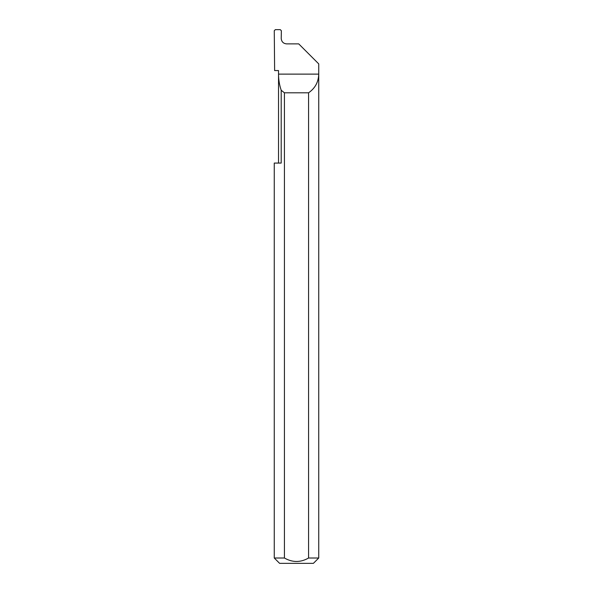 <?xml version="1.0" encoding="UTF-8"?>
<svg xmlns="http://www.w3.org/2000/svg" width="593" height="593" viewBox="0 0 593 593"><rect width="100%" height="100%" fill="white"/><g stroke="black" fill="none" stroke-linecap="round" stroke-linejoin="round"><path stroke-width="0.89" d="M278.532 163.075L278.532 74.125C278.54 79.647 279.429 85.029 281.201 90.262L281.201 163.075L274.262 163.075L278.532 163.075M278.532 70.567L278.532 74.125L318.738 74.125C318.485 82.064 315.098 88.29 308.568 92.805L308.568 558.013L318.738 558.013L318.738 63.896L298.724 43.882L286.567 43.882C283.343 43.541 281.564 41.762 281.223 38.545L281.356 30.74L280.296 29.65L275.337 29.65L274.27 30.703L274.626 70.567L278.532 70.567M318.738 558.013L313.4 563.35L279.599 563.35L274.262 558.013L284.432 558.013C292.475 562.624 300.518 562.624 308.568 558.013M274.262 558.013L274.262 163.075M284.432 558.013L284.432 92.805L281.201 90.262M284.432 92.805L308.568 92.805"/></g></svg>
